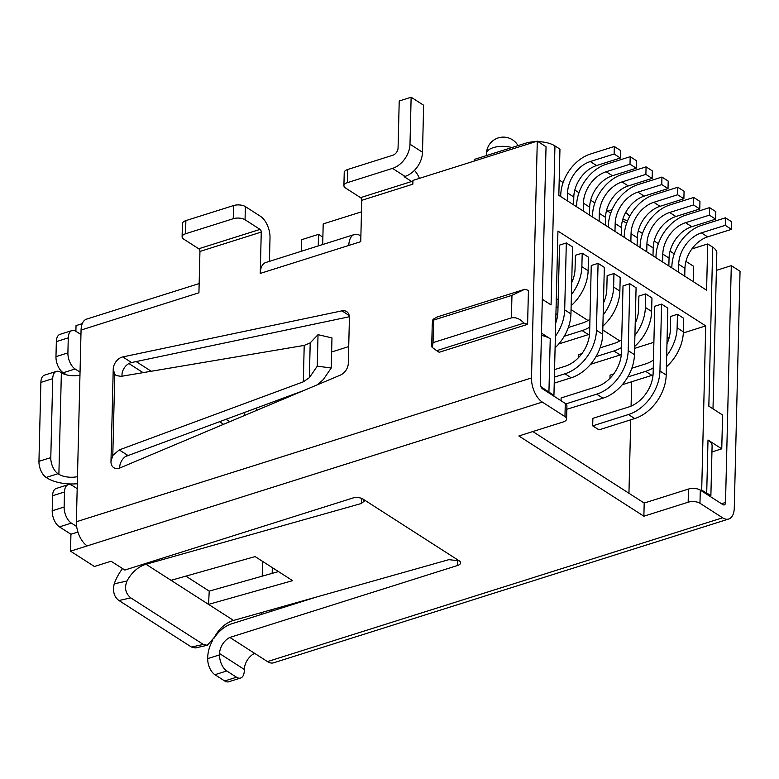 <?xml version="1.0" encoding="UTF-8"?>
<svg xmlns="http://www.w3.org/2000/svg" width="779" height="779" viewBox="0 0 779 779"><rect width="100%" height="100%" fill="white"/><g stroke="black" fill="none" stroke-linecap="round" stroke-linejoin="round"><path stroke-width="1.17" d="M474.284 161.039L474.323 159.413L525.416 143.268A21.13 9.65 1.4 0 1 535.64 141.651M546.04 146.744L540.246 383.57A4.226 2.259 72.5 0 0 542.651 388.935L565.281 403.454L564.96 416.619L542.33 402.091A19.017 10.166 -107.5 0 1 531.502 377.951L537.286 141.135L546.04 146.744M269.427 261.354L270.011 237.692A16.904 9.036 72.5 0 0 260.381 216.241L245.375 206.61L245.054 219.766L260.05 229.396A2.113 1.13 -107.5 0 1 261.257 232.074L260.244 273.429A19.017 10.166 -107.5 0 1 265.766 262.513L354.338 234.528A19.017 10.166 -107.5 0 1 360.482 235.745L360.881 235.998M119.742 468.013A10.565 7.517 122.7 0 1 127.659 455.306L119.255 449.911L303.323 381.817L309.36 377.698L317.257 366.159L331.231 368L323.334 379.539L317.735 384.641M122.04 376.199L121.982 374.835A10.565 7.517 122.7 0 1 131.544 362.537L349.391 316.741M716.388 270.371L731.296 265.658L740.05 271.277L734.266 508.093A19.017 10.166 -107.5 0 1 728.745 519.009A19.017 10.166 -107.5 0 1 722.6 517.792L699.97 503.263A8.452 3.856 -178.6 0 0 688.159 502.212L643.873 516.204L518.863 435.967L563.149 421.975A8.452 3.856 -178.6 0 0 566.596 418.975A8.452 3.856 -178.6 0 0 564.96 416.619M532.817 431.556L644.194 503.049L688.48 489.056A8.452 3.856 -178.6 0 1 700.292 490.108L722.922 504.636A4.226 2.259 72.5 0 0 724.285 504.909A4.226 2.259 72.5 0 0 725.512 502.474L731.296 265.658M272.309 567.628L272.173 573.363M271.277 609.782L271.248 611.301M711.948 451.937L721.753 448.831L722.581 415.003L708.832 406.18L712.717 247.167A21.13 9.65 1.4 0 1 716.807 253.068L712.999 408.858M548.065 392.412L548.932 392.129L553.937 395.343L557.949 231.071L705.716 325.904L701.694 490.176L710.886 495.522L712.094 445.909A21.13 9.65 1.4 0 0 708.004 440.008L721.753 448.831M541.483 333.13L550.237 338.748L548.932 392.129L540.879 386.618M553.937 395.343L553.071 395.615M701.694 490.176L700.827 490.458M538.085 141.642A21.13 9.65 1.4 0 1 554.95 145.916L551.065 304.92L542.311 299.302M554.95 145.916L559.955 149.12L558.825 195.354L706.582 290.197L707.712 243.963L712.717 247.167M524.695 289.311A12.678 5.794 1.4 0 1 528.425 290.528L527.597 324.356A12.678 5.794 -178.6 0 0 523.868 323.139C520.051 318.796 515.893 317.043 511.404 317.89L433.056 342.643L433.601 320.091L511.959 295.338L524.695 289.311L437.496 316.858L432.997 319.283L432.248 324.113L431.693 346.665L432.306 347.473L433.056 342.643M542.33 402.091L87.209 545.894A19.017 10.166 -107.5 0 1 76.371 521.755L81.065 330.043A19.017 10.166 -107.5 0 1 86.586 319.127L199.151 283.556M245.054 219.766A8.452 3.856 -178.6 0 0 233.242 218.704L185.548 233.778A8.452 3.856 -178.6 0 0 182.101 236.777A8.452 3.856 -178.6 0 0 183.737 239.143L198.733 248.764A2.113 1.13 -107.5 0 1 199.94 251.451L198.927 292.797L81.065 330.043M343.909 185.655L344.23 172.5A8.452 3.856 1.4 0 1 347.687 169.491L392.82 155.235A6.339 4.508 -57.3 0 0 398.069 147.981L399.218 100.988L411.137 97.219L409.988 144.212A21.13 15.035 122.7 0 1 392.499 168.391L347.356 182.656A8.452 3.856 -178.6 0 0 343.909 185.655A8.452 3.856 -178.6 0 0 345.545 188.012L360.55 197.642A2.113 1.13 -107.5 0 1 361.758 200.32L360.745 241.675L348.817 245.443A19.017 10.166 -107.5 0 1 354.338 234.528M537.286 141.135L412.948 180.416L412.851 184.175A2.113 1.13 -107.5 0 0 411.653 181.497L404.145 176.687L405.002 176.414A21.13 15.035 122.7 0 0 422.491 152.236L423.64 105.243L411.137 97.219M523.868 323.139L436.668 350.686L439.171 352.293L527.597 324.356M331.231 368L331.971 337.92L318.027 334.658L310.208 342.887L304.209 345.409L121.047 376.364L116.178 375.517L114.776 374.28L113.228 369.227A10.565 7.517 122.7 0 1 122.79 356.918L341.942 310.85A10.565 7.517 122.7 0 1 346.606 311.571A10.565 7.517 122.7 0 1 349.42 317.764L348.301 363.316A10.565 7.517 122.7 0 1 340.374 375.108L120.083 467.887A10.565 7.517 122.7 0 1 113.783 467.682A10.565 7.517 122.7 0 1 110.978 461.48L112.799 455.433L119.255 449.911M433.601 320.091L432.997 319.283M541.424 335.398A21.13 9.65 1.4 0 1 550.237 338.748M436.668 350.686L432.306 347.473M728.745 519.009L273.624 662.812A19.017 10.166 -107.5 0 1 267.479 661.595L254.597 653.328A14.791 10.526 -57.3 0 0 244.324 669.453L244.294 670.758A12.678 6.777 72.5 0 1 240.614 678.032L228.773 681.781A12.678 6.777 -107.5 0 1 224.673 680.963L214.926 674.702A12.678 6.777 -107.5 0 1 207.701 658.615L207.73 657.31A29.485 20.975 122.7 0 1 212.657 640.435M361.456 498.307L361.329 503.507L364.338 501.033L362.907 499.018A7.401 3.379 1.4 0 0 352.575 498.093L124.844 570.043L111.085 561.221L94.395 566.489L70.519 551.162L70.938 534.248L59.438 526.867A12.678 6.777 -107.5 0 1 52.212 510.781L52.573 495.736A12.678 6.777 -107.5 0 1 56.254 488.462L68.182 484.694A12.678 6.777 -107.5 0 1 72.272 485.512L77.179 488.657M136.13 361.573L151.243 371.262M226.066 419.297L229.786 421.682M76.673 526.516L71.356 523.099A12.678 6.777 -107.5 0 1 64.131 507.012L64.501 491.977A12.678 6.777 -107.5 0 1 68.182 484.694M80.033 372.128L75.125 368.983A12.678 6.777 -107.5 0 1 67.9 352.887L68.27 337.852A12.678 6.777 -107.5 0 1 71.95 330.578A12.678 6.777 -107.5 0 1 76.04 331.387L80.948 334.542M213.68 638.722A29.485 20.975 122.7 0 1 230.165 624.281L316.079 597.142M566.596 418.975L566.917 405.82A8.452 3.856 -178.6 0 0 565.281 403.454M361.329 503.507L146.043 564.269A26.807 19.066 -57.3 0 0 127.016 580.998C124.231 587.902 125.497 593.53 130.814 597.892L203.319 644.428L207.253 645.285L195.393 647.924L191.468 647.057L118.963 600.521C114.153 597.065 112.566 591.504 114.201 583.851A41.599 29.583 122.7 0 1 122.527 568.563M207.253 645.285L214.517 637.164A26.807 19.066 -57.3 0 1 233.544 620.435L448.831 559.663L459.162 560.792A7.401 3.379 1.4 0 1 460.603 562.857A7.401 3.379 1.4 0 1 457.575 565.486L229.844 637.436L254.597 653.328M171.039 580.316L208.548 604.387L292.612 580.657L255.113 556.586L171.039 580.316L146.043 564.269M185.869 576.129L209.23 591.125L278.473 571.582M362.907 499.018L459.162 560.792M87.209 545.894L70.519 551.162M75.894 331.299L76.03 325.622L82.253 323.655M66.497 374.865L63.196 372.742A12.678 6.777 -107.5 0 1 55.971 356.655L56.341 341.621A12.678 6.777 -107.5 0 1 60.022 334.337L71.95 330.578M70.938 534.248L77.939 532.038M182.101 236.777L182.422 223.622A8.452 3.856 1.4 0 1 185.869 220.623L233.564 205.549A8.452 3.856 1.4 0 1 245.375 206.61M644.194 503.049L643.873 516.204M419.404 178.381A16.904 9.036 72.5 0 0 414.418 170.377M361.475 211.83L323.197 223.924L322.691 244.528M707.712 243.963L691.849 248.968M628.945 493.263L630.737 419.803M631.078 406.122L631.672 381.749M632.003 368.204L632.012 367.717M634.603 348.379L653.893 342.283M667.097 338.105L669.239 337.434M683.329 332.974L705.716 325.904M693.271 281.647L693.651 266.311L685.939 261.364M556.264 300.139L556.264 300.139A29.583 21.043 -57.3 0 0 558.202 298.922M571.046 309.623L588.018 320.52M602.8 330.004L619.772 340.9M613.657 373.998L610.054 375.137L609.976 378.302M661.585 304.112L654.769 306.264L653.133 373.17A29.583 21.043 -57.3 0 1 628.643 407.018L592.877 418.323L592.692 425.84L598.944 429.852L634.71 418.557A38.044 27.061 122.7 0 0 666.201 375.03L667.837 308.124L661.585 304.112L659.949 371.018A38.044 27.061 122.7 0 1 628.458 414.545L592.692 425.84M581.903 353.617L578.3 354.757L578.222 357.921M629.831 283.731L628.195 350.638L634.447 354.649L636.083 287.743L629.831 283.731L623.015 285.883L621.379 352.79A29.583 21.043 -57.3 0 1 596.889 386.647L561.123 397.942L561.055 400.747M566.839 409.248L602.956 398.176A38.044 27.061 122.7 0 0 634.447 354.649M666.96 343.802A29.583 21.043 -57.3 0 0 670.31 329.984L670.641 316.449L677.457 314.297L683.709 318.309L683.378 331.844A38.044 27.061 122.7 0 1 666.396 366.841M635.206 323.421A29.583 21.043 -57.3 0 0 638.566 309.604L638.897 296.069L645.703 293.917L651.955 297.929L651.624 311.464A38.044 27.061 122.7 0 1 634.642 346.46M603.452 303.041A29.583 21.043 -57.3 0 0 606.812 289.223L607.143 275.688L613.949 273.536L620.201 277.548L619.87 291.083A38.044 27.061 122.7 0 1 602.897 326.08M554.56 369.606L565.135 366.266A29.583 21.043 -57.3 0 0 589.625 332.419L591.261 265.503L598.077 263.351L604.329 267.363L602.693 334.269A38.044 27.061 122.7 0 1 571.211 377.796L554.229 383.151M571.708 282.66A29.583 21.043 -57.3 0 0 575.058 268.843L575.389 255.317L582.205 253.165L588.457 257.167L588.126 270.702A38.044 27.061 122.7 0 1 571.143 305.699M555.7 322.983A29.583 21.043 -57.3 0 0 557.881 312.038L559.517 245.122L566.323 242.97L572.575 246.982L570.939 313.898A38.044 27.061 122.7 0 1 555.096 347.843M631.827 368.253L645.83 363.832A29.583 21.043 -57.3 0 0 653.454 360.064M677.457 314.297L677.126 327.832A38.044 27.061 122.7 0 1 666.668 355.799M653.26 367.892A38.044 27.061 122.7 0 1 645.645 371.349L627.747 377.007M671.829 267.888L671.868 266.457A35.922 25.551 122.7 0 1 701.606 225.355L725.453 217.818L725.268 225.335L701.421 232.872A27.469 19.543 -57.3 0 0 678.684 264.305L678.49 272.163M653.036 374.981A38.044 27.061 122.7 0 1 651.896 375.361L622.285 384.719M725.453 217.818L731.705 221.83L731.52 229.347L707.673 236.884A27.469 19.543 -57.3 0 0 684.936 268.317L684.741 276.175M566.323 242.97L564.687 309.886A38.044 27.061 122.7 0 1 555.378 336.294M560.695 196.561L560.734 195.13A35.922 25.551 122.7 0 1 590.472 154.028L614.319 146.491L614.134 154.008L590.287 161.545A27.469 19.543 -57.3 0 0 567.55 192.978L567.355 200.836M614.319 146.491L620.571 150.503L620.386 158.02L596.539 165.557A27.469 19.543 -57.3 0 0 573.802 196.99L573.607 204.848M614.134 154.008L620.386 158.02M559.195 180.017L563.12 182.529M574.805 190.037L579.001 192.725M590.686 200.222L594.874 202.91M606.559 210.408L610.746 213.105M622.431 220.603L626.628 223.291M638.313 230.788L642.5 233.486M654.185 240.984L658.382 243.671M670.067 251.169L674.254 253.857M655.957 257.703L655.996 256.262A35.922 25.551 122.7 0 1 685.724 215.17L709.572 207.633L709.387 215.15L685.549 222.687A27.469 19.543 -57.3 0 0 662.802 254.11L662.608 261.978M640.075 247.508L640.114 246.076A35.922 25.551 122.7 0 1 669.852 204.974L693.699 197.438L693.514 204.955L669.667 212.492A27.469 19.543 -57.3 0 0 646.93 243.924L646.736 251.783M624.203 237.322L624.242 235.891A35.922 25.551 122.7 0 1 653.98 194.789L677.818 187.252L677.642 194.769L653.795 202.306A27.469 19.543 -57.3 0 0 631.048 233.739L630.863 241.597M608.331 227.127L608.36 225.696A35.922 25.551 122.7 0 1 638.098 184.594L661.946 177.057L661.76 184.584L637.913 192.111A27.469 19.543 -57.3 0 0 615.176 223.544L614.982 231.402M592.449 216.942L592.488 215.51A35.922 25.551 122.7 0 1 622.226 174.408L646.073 166.872L645.888 174.389L622.041 181.926A27.469 19.543 -57.3 0 0 599.304 213.358L599.109 221.217M576.577 206.756L576.606 205.315A35.922 25.551 122.7 0 1 606.344 164.213L630.192 156.686L630.007 164.203L606.159 171.731A27.469 19.543 -57.3 0 0 583.422 203.163L583.228 211.021M725.268 225.335L731.52 229.347M709.572 207.633L715.823 211.645L715.638 219.162L691.791 226.699A27.469 19.543 -57.3 0 0 669.054 258.122L668.859 265.99M709.387 215.15L715.638 219.162M621.282 354.601A38.044 27.061 122.7 0 1 620.142 354.981L590.531 364.338M693.699 197.438L699.951 201.449L699.766 208.967L675.919 216.504A27.469 19.543 -57.3 0 0 653.182 247.936L652.987 255.794M621.515 347.522A38.044 27.061 122.7 0 1 613.891 350.969L596.003 356.626M600.073 347.872L614.076 343.451A29.583 21.043 -57.3 0 0 621.7 339.683M645.703 293.917L645.372 307.452A38.044 27.061 122.7 0 1 634.914 335.418M693.514 204.955L699.766 208.967M677.818 187.252L684.069 191.264L683.884 198.781L660.047 206.318A27.469 19.543 -57.3 0 0 637.3 237.741L637.115 245.609M628.195 350.638A38.044 27.061 122.7 0 1 596.704 394.164L565.885 403.902M677.642 194.769L683.884 198.781M589.528 334.22A38.044 27.061 122.7 0 1 588.388 334.6L558.777 343.958M661.946 177.057L668.197 181.069L668.012 188.596L644.165 196.123A27.469 19.543 -57.3 0 0 621.428 227.556L621.233 235.414M589.761 327.141A38.044 27.061 122.7 0 1 582.137 330.588L564.249 336.246M568.319 327.501L582.322 323.071A29.583 21.043 -57.3 0 0 589.946 319.302M613.949 273.536L613.628 287.071A38.044 27.061 122.7 0 1 603.16 315.037M661.76 184.584L668.012 188.596M646.073 166.872L652.325 170.883L652.14 178.401L628.293 185.938A27.469 19.543 -57.3 0 0 605.546 217.37L605.361 225.228M598.077 263.351L596.441 330.267A38.044 27.061 122.7 0 1 564.96 373.784L554.385 377.124M645.888 174.389L652.14 178.401M557.774 313.84A38.044 27.061 122.7 0 1 556.634 314.219L555.914 314.453M630.192 156.686L636.443 160.698L636.258 168.215L612.411 175.742A27.469 19.543 -57.3 0 0 589.674 207.175L589.479 215.033M582.205 253.165L581.874 266.691A38.044 27.061 122.7 0 1 571.406 294.657M558.007 306.76A38.044 27.061 122.7 0 1 556.07 307.832M630.007 164.203L636.258 168.215M301.21 251.315L301.492 239.747L318.523 234.362L318.241 245.93M318.523 234.362L322.866 237.157M229.844 637.436A14.791 10.526 -57.3 0 0 219.571 653.562L219.542 654.876A12.678 6.777 72.5 0 0 226.767 670.962L236.514 677.224A12.678 6.777 72.5 0 0 240.614 678.032M233.544 620.435L208.548 604.387L209.23 591.125M77.481 476.651A14.791 6.758 1.4 0 1 58.883 474.255L58.016 473.69L46.175 477.439L47.042 477.994A29.485 13.467 -178.6 0 0 77.306 483.749M79.955 375.147A14.791 6.758 1.4 0 1 61.366 372.761L60.499 372.196A12.678 6.777 72.5 0 0 56.4 371.388A12.678 6.777 72.5 0 0 52.719 378.662L50.791 457.604A12.678 6.777 72.5 0 0 58.016 473.69M46.175 477.439A12.678 6.777 -107.5 0 1 38.95 461.343L40.878 382.401A12.678 6.777 -107.5 0 1 44.559 375.127L56.4 371.388M303.382 390.688L125.575 456.475M318.027 334.658L317.257 366.159M244.664 412.412L244.596 415.441M331.63 351.991L348.71 346.587M256.593 407.992L256.534 410.416M525.377 144.894L525.416 143.268M725.512 502.474L721.529 503.74M708.004 440.008L706.699 493.389L705.823 493.662M199.94 251.451L261.257 232.074M348.817 245.443L260.244 273.429M361.758 200.32L412.851 184.175M531.502 377.951L76.371 521.755M110.978 461.48L113.228 369.227M511.404 317.89L511.959 295.338M114.201 583.851L127.016 580.998M118.963 600.521L130.814 597.892M203.319 644.428L191.468 647.057M722.6 517.792L267.479 661.595M52.573 495.736L64.501 491.977M52.212 510.781L64.131 507.012M59.438 526.867L71.356 523.099M56.341 341.621L68.27 337.852M55.971 356.655L67.9 352.887M63.196 372.742L75.125 368.983M233.564 205.549L233.242 218.704M198.733 248.764L260.05 229.396M185.548 233.778L185.869 220.623M700.292 490.108L699.97 503.263M688.48 489.056L688.159 502.212M347.356 182.656L347.687 169.491M409.988 144.212L422.491 152.236M392.499 168.391L405.002 176.414M360.55 197.642L411.653 181.497M627.543 220.885A16.904 7.722 -178.6 0 0 622.791 219.337M486.417 155.596L486.466 153.629A16.904 7.722 -178.6 0 1 493.37 147.62A16.904 7.722 1.4 0 1 511.9 147.543M645.645 371.349L651.896 375.361M677.126 327.832L683.378 331.844M564.687 309.886L570.939 313.898M567.55 192.978L573.802 196.99M590.287 161.545L596.539 165.557M701.421 232.872L707.673 236.884M678.684 264.305L684.936 268.317M628.458 414.545L634.71 418.557M659.949 371.018L666.201 375.03M685.549 222.687L691.791 226.699M662.802 254.11L669.054 258.122M613.891 350.969L620.142 354.981M645.372 307.452L651.624 311.464M669.667 212.492L675.919 216.504M646.93 243.924L653.182 247.936M596.704 394.164L602.956 398.176M653.795 202.306L660.047 206.318M631.048 233.739L637.3 237.741M582.137 330.588L588.388 334.6M613.628 287.071L619.87 291.083M637.913 192.111L644.165 196.123M615.176 223.544L621.428 227.556M564.96 373.784L571.211 377.796M596.441 330.267L602.693 334.269M622.041 181.926L628.293 185.938M599.304 213.358L605.546 217.37M555.933 313.771L556.634 314.219M581.874 266.691L588.126 270.702M606.159 171.731L612.411 175.742M583.422 203.163L589.674 207.175M219.571 653.562L244.324 669.453M236.514 677.224L224.673 680.963M207.701 658.615L219.542 654.876M457.711 560.072L457.575 565.486M214.926 674.702L226.767 670.962M50.791 457.604L38.95 461.343M40.878 382.401L52.719 378.662M61.366 372.761L58.883 474.255M114.776 374.28L112.799 455.433M131.544 362.537L122.79 356.918M304.209 345.409L303.323 381.817M310.208 342.887L309.36 377.698M349.206 315.505L341.942 310.85M710.828 495.6L709.494 496.019M262.572 561.377L262.211 576.178M261.325 612.596L261.277 614.456M612.051 209.785A16.904 16.904 0 0 0 607.961 211.313M629.636 216.435A16.904 16.904 0 0 0 625.664 212.472M518.025 145.605A16.904 16.904 0 0 0 486.466 153.629M128.905 363.54L143.083 372.644M219.532 421.712L223.563 424.302"/></g></svg>
